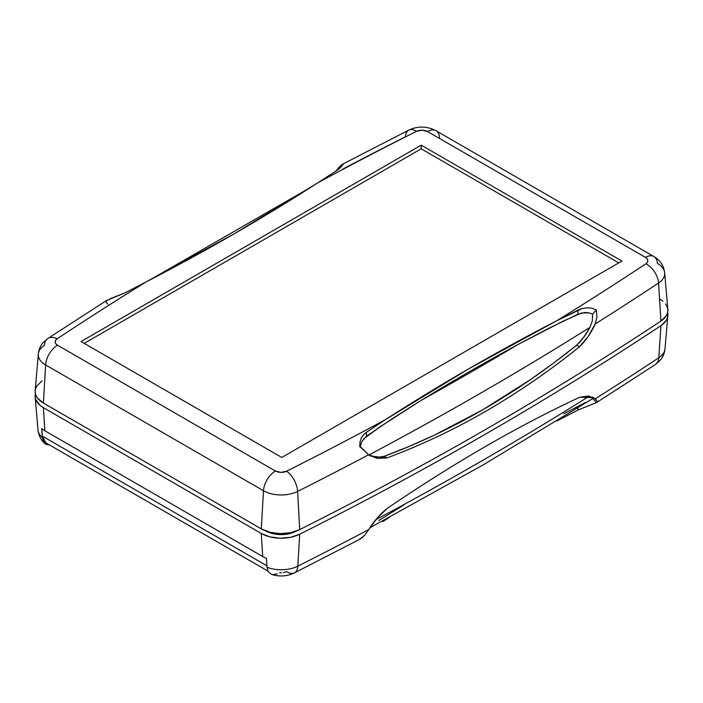 <?xml version="1.0" encoding="UTF-8"?>
<svg xmlns="http://www.w3.org/2000/svg" width="703" height="703" viewBox="0 0 703 703"><rect width="100%" height="100%" fill="white"/><g stroke="black" fill="none" stroke-linecap="round" stroke-linejoin="round"><path stroke-width="1.05" d="M265.787 530.976A21.934 12.663 0 0 0 295.594 531.512L288.529 533.893L280.435 534.623L272.448 533.577L265.681 530.914M35.466 393.68L35.15 396.72L35.827 399.752L40.018 405.315L43.384 407.661L261.27 533.463L269.97 536.881L280.225 538.217L290.611 537.285L299.689 534.227C363.978 501.898 426.255 468.339 486.538 433.54C546.82 398.733 604.949 362.774 660.943 325.656L666.242 320.419L667.534 317.466L667.586 312.677A28.164 16.266 180 0 1 667.832 315.788A28.164 16.266 180 0 1 660.943 325.656A3711.286 2142.691 180 0 1 299.689 534.227L297.826 566.152A3708.448 2141.048 0 0 0 368.803 529.526L377.283 517.953L387.239 508.392C420.842 485.527 453.699 464.832 485.799 446.3C517.856 427.793 549.175 411.44 579.755 397.239L588.446 396.035L595.362 398.724A3708.448 2141.048 0 0 0 658.799 357.748L660.943 325.656L658.799 357.748A25.326 14.622 0 0 0 664.994 348.864C664.555 353.319 662.867 357.221 659.924 360.569L655.424 364.479L596.698 402.485M35.168 396.967L38.006 430.051A25.326 14.622 0 0 0 42.329 437.521L41.758 428.61A26.116 15.079 0 0 0 44.834 430.746L43.384 407.661L44.834 430.746L262.72 556.548L261.27 533.463L43.384 407.661A28.164 16.266 180 0 1 35.168 396.967A28.164 16.266 180 0 1 35.414 393.865M360.147 538.507L359.936 539.166L362.423 537.47L364.725 535.203L368.803 529.526A3708.448 2141.048 180 0 1 297.826 566.152A25.326 14.622 180 0 1 266.991 567.233L266.419 558.323A26.116 15.079 180 0 1 262.72 556.548A26.116 15.079 0 0 0 266.419 558.323L266.991 567.233A25.326 14.622 0 0 0 297.826 566.152L299.689 534.227A28.164 16.266 180 0 1 261.27 533.463L262.72 556.548L44.834 430.746A26.116 15.079 180 0 1 41.758 428.61L42.329 437.521L43.568 441.976L46.442 444.533L49.491 444.973L46.442 444.533L44.772 443.479L43.568 441.976L42.329 437.521A25.326 14.622 180 0 1 37.997 429.999M279.645 572.769L281.543 572.848M283.414 572.673L286.754 571.644A16.898 9.06 63.3 0 0 294.346 572.945A16.898 9.06 -116.7 0 0 297.826 566.152A16.898 9.06 63.3 0 1 294.346 572.945L359.936 539.175L364.725 535.203L368.803 529.526C373.961 521.151 380.103 514.113 387.239 508.392C454.393 462.706 518.568 425.658 579.755 397.239L593.877 397.722L597.19 401L595.362 398.724A3708.448 2141.048 180 0 0 658.799 357.748A16.898 10.404 56.5 0 1 655.398 364.497A16.898 10.404 -123.5 0 0 658.799 357.748A25.326 14.622 180 0 0 665.003 348.802M382.81 521.617L389.611 517.223A2192.806 1266.006 0 0 0 382.81 521.617M556.75 421.027L559.421 419.647A2192.806 1266.006 0 0 0 556.75 421.027M375.797 519.719A3708.72 2141.215 0 0 0 589.351 396.149A3708.72 2141.215 180 0 1 375.797 519.719M592.55 397.23L592.805 398.566L596.487 402.591L597.19 401L596.487 402.591L577.971 410.051L577.971 407.898L577.971 410.051L559.421 419.647L577.971 410.051L596.487 402.591L592.805 398.566L592.295 396.975M563.824 413.733L585.239 402.538M378.891 520.492L404.163 504.736M369.901 527.795L483.33 464.797L592.805 398.566M597.172 401.94L596.487 402.591M271.472 574.377L268.212 571.644L266.991 567.233L268.212 571.644L271.437 574.369C279.302 576.882 286.938 576.407 294.346 572.945M272.439 574.615L277.325 573.903M659.616 298.88L662.982 301.227M665.53 303.898L667.173 306.798L667.85 309.821L667.534 312.861L666.242 315.823L660.943 321.06C604.949 358.179 546.82 394.137 486.538 428.935C426.255 463.743 363.978 497.302 299.689 529.623L290.611 532.689L280.225 533.612L269.97 532.276L261.27 528.858L43.384 403.065L37.47 398.047L35.827 395.148L35.15 392.125L35.466 389.084L36.758 386.123L42.057 380.885M343.161 168.861A3708.132 2140.872 180 0 1 405.385 136.857A16.898 9.06 63.3 0 1 408.865 130.055A16.898 9.06 63.3 0 1 416.457 131.356L422.09 130.204L427.573 131.575L645.468 257.377L647.173 258.827L647.85 260.541L647.384 262.281L645.846 263.792A3691.268 2131.136 180 0 1 556.794 320.726L468.602 368.899L385.156 419.823A3691.268 2131.136 180 0 1 286.543 471.238L280.91 472.39L275.427 471.019L57.532 345.217L55.827 343.767L55.15 342.053L55.616 340.314L57.154 338.793A3691.268 2131.136 180 0 1 146.206 281.868L234.398 233.686L317.844 182.771A3691.268 2131.136 180 0 1 416.457 131.356A8.155 4.71 180 0 1 427.573 131.575L645.468 257.377A8.155 4.71 180 0 1 645.846 263.792A3691.268 2131.136 180 0 1 556.794 320.726L577.971 310.111L577.971 314.188L547.514 328.934L517.557 344.725A2192.806 1266.006 0 0 0 421.141 400.385L393.513 417.854L366.448 436.308L361.94 441.352L360.138 446.88L361.94 441.352M106.522 300.506L47.813 338.512L43.305 342.431C40.414 345.753 38.753 349.619 38.322 354.013L35.168 390.763A28.164 16.266 0 0 0 43.384 403.065L261.27 528.858A28.164 16.266 0 0 0 299.689 529.623A3711.286 2142.691 0 0 0 660.943 321.06A28.164 16.266 0 0 0 667.832 309.575L664.678 272.826A25.009 14.438 180 0 1 658.562 283.028L660.943 321.06L658.562 283.028A3708.132 2140.872 180 0 1 595.133 323.995L588.226 336.465L579.536 346.764C548.955 371.316 517.636 392.854 485.58 411.36C453.479 429.902 420.622 445.412 387.019 457.917L377.054 458.382L368.583 454.797A3708.132 2140.872 180 0 1 297.615 491.415A25.009 14.438 180 0 1 263.502 490.738L45.616 364.936A25.009 14.438 180 0 1 38.322 354.013A25.009 14.438 180 0 1 44.438 345.243A16.898 10.404 56.5 0 1 47.848 338.495A16.898 10.404 56.5 0 1 57.154 338.793A3691.268 2131.136 180 0 1 146.206 281.868L125.029 292.852L106.724 300.401L106.03 302.009L107.867 304.267M657.384 263.326A25.009 14.438 180 0 1 664.678 272.826C663.764 265.62 660.17 260.189 653.913 256.542A16.898 9.754 120 0 0 645.468 257.377A16.898 9.754 -60 0 1 653.913 256.542A16.898 9.754 -60 0 1 657.384 263.326M43.384 403.065L45.616 364.936L43.384 403.065M261.27 528.858L263.502 490.738L261.27 528.858M299.689 529.623L297.615 491.415L299.689 529.623M81.03 341.544L281.789 457.451L621.97 261.05L421.211 145.143L81.03 341.544L421.211 145.143L621.97 261.05L281.789 457.451L81.03 341.544M439.498 137.533A16.898 9.754 -60 0 0 436.009 130.732A16.898 9.754 -60 0 0 427.573 131.575A16.898 9.754 120 0 1 436.027 130.74C427.108 126.118 418.048 125.89 408.865 130.055A16.898 9.06 -116.7 0 1 416.457 131.356A3691.268 2131.136 180 0 0 317.844 182.771L336.552 170.732L341.72 166.268L343.275 163.834L338.503 167.789L335.92 171.137L340.806 165.513L343.275 163.834L342.95 164.52L339.558 168.483L336.552 170.732L317.844 182.771A2192.806 1266.006 180 0 1 146.206 281.868L125.029 292.852L111.285 298.265L106.048 301.06M380.077 456.994L384.225 456.3L409.269 446.37L434.032 435.315L482.724 409.787L530.29 379.734L553.656 363.012L576.741 345.155L583.885 337.027L589.958 327.343A3708.404 2141.03 180 0 1 368.864 454.99M38.314 354.066A25.009 14.438 0 0 0 45.616 364.936L263.502 490.738A25.009 14.438 0 0 0 297.615 491.415A3708.132 2140.872 0 0 0 368.583 454.797L370.472 456.036L387.019 457.917L384.225 456.3C451.388 431.334 515.554 394.286 576.741 345.155L579.536 346.764C518.383 395.868 454.217 432.916 387.019 457.917L384.225 456.3C378.478 457.662 373.337 457.231 368.803 455.026L376.087 457.003M359.725 446.695L359.725 446.062L368.583 454.797L359.725 446.467L360.05 441.871L361.28 438.004L363.442 434.823L366.448 432.24L385.156 419.823A2192.806 1266.006 180 0 1 556.794 320.726L582.181 308.538L586.856 307.782L591.715 308.134L596.276 309.9L592.603 314.171L588.938 312.826L585.098 312.492L577.971 314.188L577.971 310.111L582.181 308.538L586.856 307.782L591.715 308.134L596.276 309.9L596.97 317.027L595.133 323.995C591.118 333.02 585.915 340.612 579.536 346.764L576.741 345.155C581.891 340.217 586.293 334.276 589.958 327.343L592.313 320.928L592.603 314.171L596.276 309.9L596.97 317.027L595.133 323.995A3708.132 2140.872 0 0 0 658.562 283.028A16.898 10.404 -123.5 0 0 645.846 263.792A16.898 10.404 56.5 0 1 658.562 283.028A25.009 14.438 0 0 0 664.678 272.834M359.725 446.467L360.05 441.871L361.28 438.004L363.442 434.823L366.448 432.24L366.448 436.308L366.448 432.24L385.156 419.823A3691.268 2131.136 180 0 1 286.543 471.238A8.155 4.71 180 0 1 275.427 471.019L57.532 345.217A8.155 4.71 180 0 1 57.154 338.793A16.898 10.404 -123.5 0 0 47.848 338.495M368.864 454.999A3708.404 2141.03 0 0 0 589.958 327.343L592.313 320.928L592.603 314.171L588.938 312.826L581.381 313.011L562.681 321.385L517.557 344.725A3691.55 2131.294 180 0 1 421.141 400.385A2192.806 1266.006 180 0 1 517.557 344.725A3691.55 2131.294 180 0 1 421.141 400.385L379.901 426.914L363.539 438.988M45.616 364.936A16.898 9.754 -60 0 1 57.532 345.217A16.898 9.754 120 0 0 45.616 364.936M263.502 490.738A16.898 9.754 -60 0 1 275.427 471.019A16.898 9.754 120 0 0 263.502 490.738M297.615 491.415A16.898 9.06 -116.7 0 0 286.543 471.238A16.898 9.06 63.3 0 1 297.615 491.415M618.789 262.887L421.211 148.816L421.211 145.143L421.211 148.816L84.211 343.38L421.211 148.816L618.789 262.887M46.574 443.206L43.568 440.596L42.329 436.141L41.846 428.558L42.329 436.141L266.903 565.801L42.329 436.141L45.757 442.82L267.913 571.082M44.772 443.479C43.375 442.275 39.122 438.364 38.006 430.051M667.832 315.788L664.994 348.864M408.865 130.055L343.275 163.834L343.275 164.467M149.036 280.4L310.875 187.244M436.027 130.74L653.913 256.542"/></g></svg>
